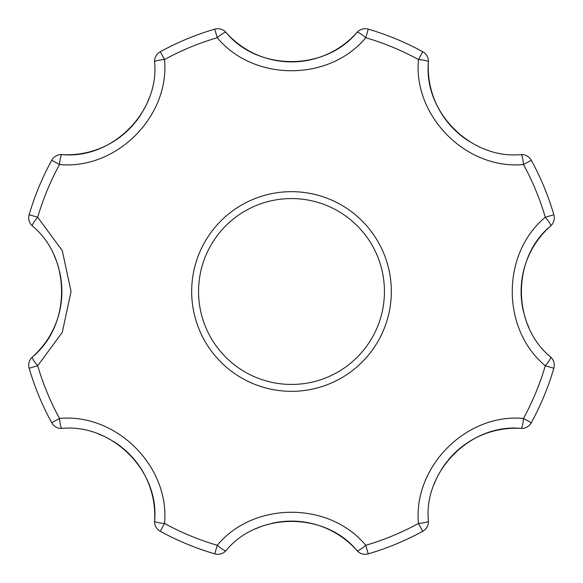 <?xml version="1.0" encoding="UTF-8"?>
<svg xmlns="http://www.w3.org/2000/svg" width="583" height="583" viewBox="0 0 583 583"><rect width="100%" height="100%" fill="white"/><g stroke="black" fill="none" stroke-linecap="round" stroke-linejoin="round"><path stroke-width="0.87" d="M351.01 38.529A87.472 87.472 0 0 0 356.993 32.4A10.931 10.931 0 0 1 368.252 29.15L365.745 37.713C329.315 81.715 253.707 81.78 217.255 37.713A264.42 264.42 0 0 0 164.544 59.546A10.931 1.822 176.5 0 0 154.597 61.973A10.931 10.931 176.4 0 1 160.259 51.719L164.544 59.546C169.901 116.425 116.476 169.93 59.546 164.544A264.42 264.42 0 0 0 37.713 217.255A10.931 1.822 131.5 0 0 32.4 226.007A10.931 10.931 0 0 1 29.15 214.748L37.713 217.255L62.308 250.697L71.06 291.5L62.294 332.325L37.713 365.745A264.42 264.42 0 0 0 59.546 418.456A10.931 1.822 86.5 0 0 61.973 428.403A10.931 10.931 86.7 0 1 51.719 422.741L59.546 418.456C116.425 413.099 169.93 466.524 164.544 523.454A10.931 1.822 -176.5 0 1 154.597 521.027A10.931 10.931 0 0 0 160.259 531.281A273.347 273.347 0 0 0 214.748 553.85A10.931 10.931 0 0 0 226.007 550.6A10.931 1.822 41.5 0 1 217.255 545.287C253.685 501.285 329.293 501.22 365.745 545.287A10.931 1.822 138.5 0 1 356.993 550.6C325.037 511.568 257.744 511.838 226.007 550.6M191.669 291.5A99.831 99.831 0 0 1 291.5 191.669A99.831 99.831 0 0 1 391.331 291.5A99.831 99.831 0 0 1 291.5 391.331A99.831 99.831 0 0 1 191.669 291.5M422.741 531.281A273.347 273.347 0 0 1 368.252 553.85L365.745 545.287A264.42 264.42 0 0 0 418.456 523.454A10.931 1.822 -3.5 0 0 428.403 521.027A10.931 10.931 0 0 1 422.741 531.281L418.456 523.454C413.099 466.575 466.524 413.07 523.454 418.456A10.931 1.822 93.5 0 1 521.027 428.403A87.472 87.472 0 0 0 447.926 460.432M553.85 368.252A273.347 273.347 0 0 1 531.281 422.741L523.454 418.456A264.42 264.42 0 0 0 545.287 365.745A10.931 1.822 -48.5 0 0 550.6 356.993A10.931 10.931 0 0 1 553.85 368.252L545.287 365.745C501.285 329.315 501.22 253.707 545.287 217.255A10.931 1.822 48.5 0 1 550.6 226.007A87.472 87.472 0 0 0 521.559 300.347M521.027 154.597A10.931 1.822 -93.5 0 1 523.454 164.544A264.42 264.42 0 0 1 545.287 217.255L553.85 214.748A273.347 273.347 0 0 0 531.281 160.259L523.454 164.544C466.575 169.901 413.07 116.476 418.456 59.546A10.931 1.822 3.5 0 1 428.403 61.973C423.396 112.176 471.173 159.567 521.027 154.597A10.931 10.931 0 0 1 531.281 160.259A273.347 273.347 0 0 1 553.85 214.748A10.931 10.931 0 0 1 550.6 226.007C511.568 257.963 511.838 325.256 550.6 356.993M154.597 61.973C159.567 111.827 112.176 159.604 61.973 154.597A10.931 1.822 -86.5 0 0 59.546 164.544L51.719 160.259A273.347 273.347 0 0 0 29.15 214.748A273.347 273.347 0 0 1 51.719 160.259A10.931 10.931 0 0 1 61.973 154.597A87.472 87.472 0 0 0 135.074 122.568M135.671 121.832A87.472 87.472 0 0 0 141.64 113.372M143.505 110.202A87.472 87.472 0 0 0 149.095 98.265M428.403 61.973A87.472 87.472 0 0 0 469.628 141.64A87.472 87.472 0 0 1 428.403 61.973A10.931 10.931 0 0 0 422.741 51.719A273.347 273.347 0 0 0 368.252 29.15A273.347 273.347 0 0 1 422.741 51.719L418.456 59.546A264.42 264.42 0 0 0 365.745 37.713A10.931 1.822 -138.5 0 0 356.993 32.4C325.256 71.162 257.963 71.432 226.007 32.4A10.931 10.931 0 0 0 214.748 29.15A273.347 273.347 0 0 0 160.259 51.719A273.347 273.347 0 0 1 214.748 29.15L217.255 37.713A10.931 1.822 -41.5 0 1 226.007 32.4A87.472 87.472 0 0 0 350.281 39.199M32.4 226.007C71.162 257.744 71.432 325.037 32.4 356.993A10.931 1.822 -131.5 0 0 37.713 365.745L29.15 368.252A273.347 273.347 0 0 0 51.719 422.741A273.347 273.347 0 0 1 29.15 368.252A10.931 10.931 0 0 1 32.4 356.993A87.472 87.472 0 0 0 61.441 282.653M61.339 281.72A87.472 87.472 0 0 0 59.575 271.51M58.657 267.947A87.472 87.472 0 0 0 54.161 255.558M61.973 428.403C111.827 423.433 159.604 470.824 154.597 521.027A87.472 87.472 0 0 0 122.568 447.926M121.832 447.329A87.472 87.472 0 0 0 113.372 441.36M110.202 439.495A87.472 87.472 0 0 0 98.265 433.905M521.661 301.28A87.472 87.472 0 0 0 523.425 311.49M524.343 315.053A87.472 87.472 0 0 0 528.839 327.442M356.993 550.6A87.472 87.472 0 0 0 282.653 521.559A87.472 87.472 0 0 1 356.993 550.6A10.931 10.931 0 0 0 368.252 553.85M281.72 521.661A87.472 87.472 0 0 0 271.51 523.425A87.472 87.472 0 0 1 281.72 521.661M267.947 524.343A87.472 87.472 0 0 0 255.558 528.839A87.472 87.472 0 0 1 267.947 524.343M447.329 461.168A87.472 87.472 0 0 0 441.36 469.628M439.495 472.798A87.472 87.472 0 0 0 433.905 484.735M531.281 422.741A10.931 10.931 0 0 1 521.027 428.403C470.824 423.396 423.433 471.173 428.403 521.027M384.437 291.5A92.937 92.937 0 0 0 245.028 211.017A92.937 92.937 0 0 0 245.028 371.983A92.937 92.937 0 0 0 384.437 291.5M214.748 553.85L217.255 545.287A264.42 264.42 0 0 1 164.544 523.454L160.259 531.281"/></g></svg>
